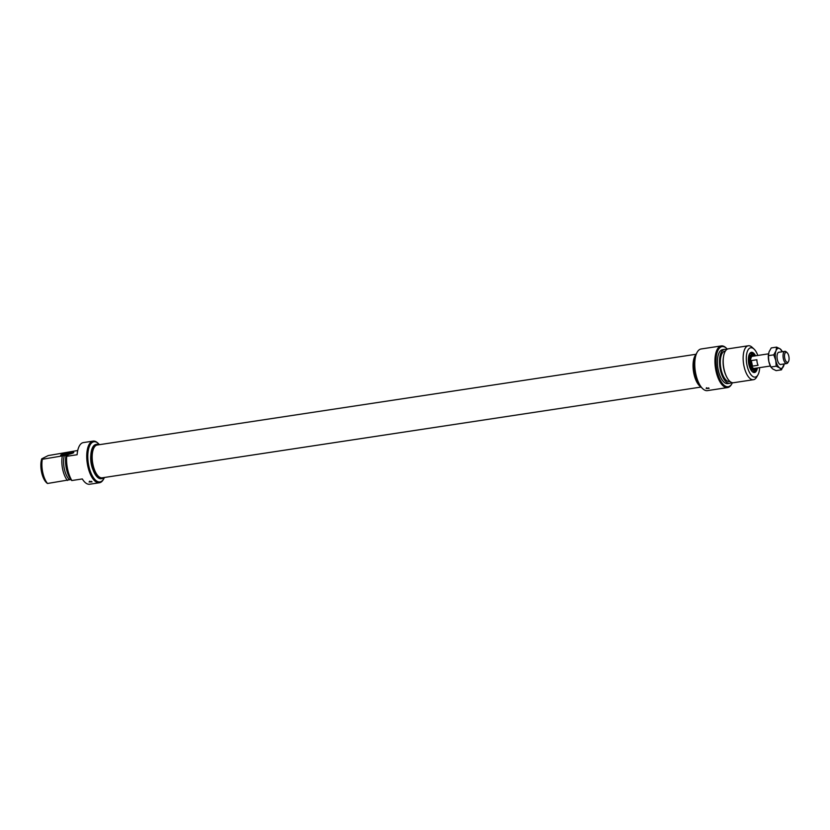 <?xml version="1.0" encoding="UTF-8"?>
<svg xmlns="http://www.w3.org/2000/svg" width="830" height="830" viewBox="0 0 830 830"><rect width="100%" height="100%" fill="white"/><g stroke="black" fill="none" stroke-linecap="round" stroke-linejoin="round"><path stroke-width="1.25" d="M89.08 482.002L92.037 481.888L89.08 482.002M98.417 443.583L97.774 442.992A21.061 9.078 81.4 0 0 93.105 441.104A21.061 9.078 81.4 0 0 87.275 463.296A21.061 9.078 81.4 0 0 99.413 482.759A21.061 9.078 81.4 0 0 103.325 479.574L103.76 478.817A20.283 8.746 -98.6 0 1 88.302 463.14A20.283 8.746 -98.6 0 1 98.417 443.583A20.283 8.746 -98.6 0 1 99.444 444.673M93.105 441.104L83.363 442.587A21.061 9.078 81.4 0 0 77.117 454.736L66.68 456.313A118.462 14.94 167.9 0 1 66.369 456.22L68.06 455.369L65.975 455.691L67.106 455.12L42.32 459.27L41.749 458.824L48.161 455.587L77.73 450.503M66.369 456.22A20.283 8.746 81.4 0 0 71.567 480.435A118.462 14.94 -12.1 0 0 71.868 480.529A21.061 9.078 -98.6 0 1 66.68 456.313M71.868 480.529L82.305 478.941A21.061 9.078 81.4 0 0 89.671 484.232L99.413 482.759M65.975 455.691A17.16 7.397 81.4 0 0 71.162 479.896L71.224 479.885M46.937 483.029L47.507 483.485L70.882 479.543M61.275 455.452A6.235 0.789 167.9 0 1 67.157 453.512A6.235 0.789 167.9 0 1 73.31 452.869M73.206 452.921A6.713 0.851 -12.1 0 0 73.746 452.547A6.713 0.851 -12.1 0 0 67.043 453.004A6.713 0.851 -12.1 0 0 60.735 455.328A6.713 0.851 -12.1 0 0 66.348 454.871A6.713 0.851 -12.1 0 0 73.206 452.921M104.414 477.478A20.283 8.746 -98.6 0 1 103.76 478.817M47.507 483.485A17.16 7.397 -98.6 0 1 42.32 459.27M41.749 458.824A14.826 6.391 81.4 0 0 46.48 482.645L47.071 483.195M62.271 456.251A17.16 7.397 81.4 0 0 67.458 480.456M99.299 444.693A17.316 7.47 81.4 0 0 97.069 444.289A17.316 7.47 81.4 0 0 92.286 462.538A17.316 7.47 81.4 0 0 102.266 478.537A17.316 7.47 81.4 0 0 104.269 477.499M97.069 444.289L96.031 444.455A17.316 7.47 81.4 0 0 91.238 462.694A17.316 7.47 81.4 0 0 101.219 478.692L102.266 478.537M93.074 469.956A13.882 5.986 -98.6 0 1 90.844 455.214M64.315 455.535A15.365 6.63 81.4 0 0 69.513 479.75M696.121 354.254L97.183 445.015A16.59 7.159 81.4 0 0 92.597 462.486A16.59 7.159 81.4 0 0 102.152 477.821L701.091 387.06M754.74 368.385A6.235 2.687 -98.6 0 1 754.698 368.406A6.235 2.687 -98.6 0 1 754.335 368.53A6.235 2.687 -98.6 0 1 750.735 362.762A6.235 2.687 -98.6 0 1 752.468 356.184A6.235 2.687 -98.6 0 1 752.893 356.205M787.857 362.212A5.073 2.189 -98.6 0 1 784.537 356.724A5.073 2.189 -98.6 0 1 787.162 352.74A5.073 2.189 -98.6 0 1 788.957 356.973A5.073 2.189 -98.6 0 1 788.5 361.538A5.073 2.189 -98.6 0 1 787.857 362.212M787.162 352.74L786.269 351.899A6.163 2.656 81.4 0 0 784.9 351.349A6.163 2.656 81.4 0 0 783.198 357.844A6.163 2.656 81.4 0 0 786.747 363.54A6.163 2.656 81.4 0 0 787.11 363.416A6.163 2.656 81.4 0 0 787.888 362.606L788.5 361.538M754.678 368.333A6.163 2.656 -98.6 0 1 754.325 368.447A6.163 2.656 -98.6 0 1 750.777 362.752A6.163 2.656 -98.6 0 1 752.478 356.267L768.518 353.829M756.877 359.743A6.163 2.656 81.4 0 0 758.07 365.283L752.499 366.123A6.163 2.656 -98.6 0 1 751.306 360.583L756.877 359.743M752.499 366.123L751.306 360.583M700.945 386.884A17.316 7.47 -98.6 0 1 693.486 371.435A17.316 7.47 -98.6 0 1 696.028 354.462M698.507 383.035A17.316 7.47 -98.6 0 1 694.845 358.871M697.21 352.159L696.775 352.916A20.283 8.746 81.4 0 0 694.928 371.218A20.283 8.746 81.4 0 0 702.118 388.15L702.751 388.741A21.061 9.078 -98.6 0 1 695.291 371.166A21.061 9.078 -98.6 0 1 697.21 352.159A21.061 9.078 -98.6 0 1 701.122 348.974L721.301 345.923A21.061 9.078 81.4 0 0 715.47 368.105A21.061 9.078 81.4 0 0 727.609 387.569A21.061 9.078 81.4 0 0 731.521 384.383L731.956 383.626A20.283 8.746 -98.6 0 1 716.498 367.949A20.283 8.746 -98.6 0 1 726.613 348.403A20.283 8.746 -98.6 0 1 727.339 349.129M732.423 382.703A20.283 8.746 -98.6 0 1 731.956 383.626M731.572 382.454A17.16 7.397 -98.6 0 1 729.809 383.284L727.723 383.605A17.16 7.397 -98.6 0 1 717.836 367.742A17.16 7.397 -98.6 0 1 722.577 349.669L724.663 349.357A17.16 7.397 -98.6 0 1 726.603 349.627M729.809 383.284A17.16 7.397 -98.6 0 1 719.921 367.431A17.16 7.397 -98.6 0 1 724.663 349.357M729.985 381.447L729.539 381.51A15.365 6.63 -98.6 0 1 720.689 367.317A15.365 6.63 -98.6 0 1 724.932 351.132L725.389 351.059M753.464 379.704L733.513 382.723A17.16 7.397 -98.6 0 1 726.323 376.198L725.887 375.243A15.365 6.63 -98.6 0 1 723.303 358.197L723.449 357.159A17.16 7.397 -98.6 0 1 728.377 348.797L748.328 345.768A17.16 7.397 81.4 0 0 743.576 363.841A17.16 7.397 81.4 0 0 753.464 379.704A17.16 7.397 81.4 0 0 756.649 377.111L757.956 374.838A14.826 6.391 -98.6 0 1 746.658 363.374A14.826 6.391 -98.6 0 1 754.055 349.088A14.826 6.391 -98.6 0 1 757.811 355.458M726.323 376.198A17.16 7.397 -98.6 0 1 723.449 357.159M754.055 349.088L752.136 347.303A17.16 7.397 81.4 0 0 748.328 345.768M759.658 367.638A14.826 6.391 -98.6 0 1 757.956 374.838M755.539 355.8A10.219 4.409 81.4 0 0 749.552 353.86A10.219 4.409 81.4 0 0 748.629 363.084A10.219 4.409 81.4 0 0 752.239 371.612A10.219 4.409 81.4 0 0 757.385 367.991M756.255 368.157A9.441 4.067 -98.6 0 1 753.702 371.861A9.441 4.067 -98.6 0 1 751.918 371.28M749.345 354.275A9.441 4.067 -98.6 0 1 750.87 353.196A9.441 4.067 -98.6 0 1 754.408 355.966M726.613 348.403L725.97 347.801A21.061 9.078 81.4 0 0 721.301 345.923M727.609 387.569L707.43 390.619A21.061 9.078 -98.6 0 1 702.751 388.741M706.143 388.502L709.09 388.378L706.143 388.502M752.125 354.306A9.441 4.067 81.4 0 0 750.393 353.331M755.435 368.281L753.215 371.861A9.441 4.067 81.4 0 0 754.563 370.419M754.989 368.344A7.097 3.061 -98.6 0 1 754.263 369.236L753.401 369.858A7.595 3.279 -98.6 0 1 750.009 368.136M748.452 357.844A7.595 3.279 -98.6 0 1 751.181 355.199L752.188 355.531A7.097 3.061 -98.6 0 1 753.142 356.163M754.263 369.236A7.097 3.061 -98.6 0 1 749.542 362.938A7.097 3.061 -98.6 0 1 752.188 355.531M754.46 368.499A6.63 2.864 -98.6 0 1 753.557 369.039A6.63 2.864 -98.6 0 1 749.739 362.907A6.63 2.864 -98.6 0 1 751.575 355.925A6.63 2.864 -98.6 0 1 752.592 356.174M754.18 368.551A6.63 2.864 -98.6 0 1 753.422 369.049M751.441 355.956A6.63 2.864 -98.6 0 1 752.312 356.205M770.271 365.823A10.136 4.378 -98.6 0 1 770.157 365.574A10.136 4.378 -98.6 0 1 768.819 361.455A10.136 4.378 -98.6 0 1 768.456 354.327A10.136 4.378 -98.6 0 1 768.476 354.161M779.339 352.19A6.235 2.687 81.4 0 0 777.119 355.219A6.235 2.687 81.4 0 0 778.167 362.139A6.235 2.687 81.4 0 0 781.186 364.38M783.707 365.843A10.136 4.378 81.4 0 0 784.194 363.924L781.466 369.827L779.629 367.898A10.136 4.378 81.4 0 0 783.707 365.843M782.348 351.733A10.136 4.378 81.4 0 0 780.044 348.808A10.136 4.378 81.4 0 0 775.977 350.862A10.136 4.378 81.4 0 0 775.77 360.396A10.136 4.378 81.4 0 0 779.629 367.898L776.185 366.206L775.77 360.396L773.747 354.846L775.977 350.862L776.6 347.116L780.044 348.808L782.285 351.578M776.6 347.116L771.257 347.926L769.026 351.91L768.404 355.655L768.819 361.455L770.842 367.016L772.678 368.945L776.123 370.637L781.466 369.827M770.157 365.574L770.842 367.016L776.185 366.206M768.404 355.655L773.747 354.846M755.383 368.292A9.13 3.932 -98.6 0 1 752.54 371.664M749.822 353.715A9.13 3.932 -98.6 0 1 753.536 356.101M754.076 368.562A6.557 2.822 -98.6 0 1 753.069 369.018M751.109 356.091A6.557 2.822 -98.6 0 1 752.208 356.226M750.642 356.495A6.256 2.698 -98.6 0 1 751.192 356.381M753.059 368.717A6.256 2.698 -98.6 0 1 752.499 368.769M89.536 481.182A1.857 1.857 0 0 0 91.445 481.338M752.468 356.184L750.766 356.444M754.335 368.53L752.634 368.779M784.9 351.349L778.499 352.325M786.747 363.54L780.345 364.505M770.365 366.02L754.325 368.447M753.588 356.091L750.413 353.331M753.318 368.603L752.271 368.603M750.465 356.724L751.472 356.423M706.444 387.735A1.857 1.857 0 0 0 708.654 387.901"/></g></svg>
